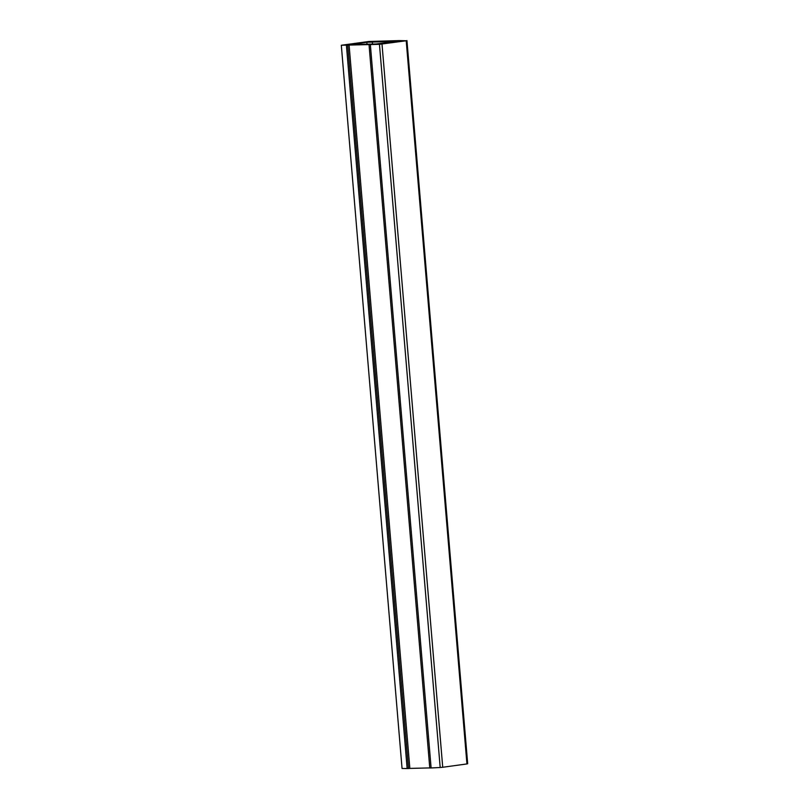 <?xml version="1.0" encoding="UTF-8"?>
<svg xmlns="http://www.w3.org/2000/svg" width="809" height="809" viewBox="0 0 809 809"><rect width="100%" height="100%" fill="white"/><g stroke="black" fill="none" stroke-linecap="round" stroke-linejoin="round"><path stroke-width="1.21" d="M399.161 40.592L406.209 40.753L379.451 44.323L341.317 45.264L368.813 41.492L399.161 40.592M366.841 42.26L350.944 44.535L375.973 43.999L397.33 41.279L366.841 42.26L367.003 44.222M341.317 45.264L402.053 768.449L407.139 768.55L346.414 45.355M347.739 45.324L408.474 768.52L407.139 768.55M349.104 45.213L409.839 768.408L408.474 768.52M429.761 767.913L409.839 768.408M369.046 44.798L429.771 767.994L431.106 767.963L370.37 44.768M379.451 44.323L440.187 767.508L431.106 767.963M382 44.07L442.725 767.266L440.187 767.508M406.209 40.753L466.935 763.939L442.725 767.266M406.947 40.551L467.683 763.736L466.935 763.939M372.302 41.805L372.494 44.09"/></g></svg>
